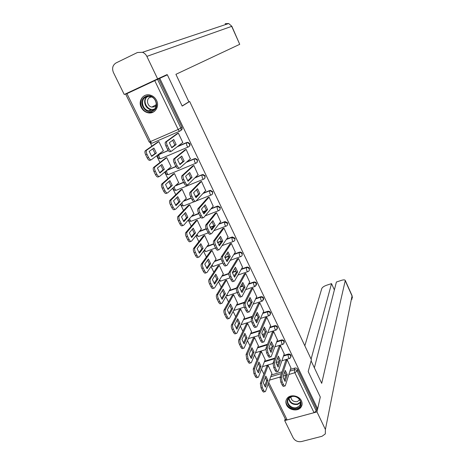 <?xml version="1.0" encoding="UTF-8"?>
<svg xmlns="http://www.w3.org/2000/svg" width="465" height="465" viewBox="0 0 465 465"><rect width="100%" height="100%" fill="white"/><g stroke="black" fill="none" stroke-linecap="round" stroke-linejoin="round"><path stroke-width="0.7" d="M189.104 146.475C190.028 145.783 190.261 144.859 189.807 143.691L187.872 142.296L186.453 142.749L187.494 142.598L189.429 143.993C189.918 145.312 189.592 146.289 188.453 146.923C187.982 147.132 187.418 146.62 186.767 145.388L186.453 142.749L177.403 146.62M196.939 162.552L197.544 159.879L195.492 158.484L194.225 158.96L195.131 158.803L197.183 160.204C197.666 161.506 197.334 162.465 196.201 163.087C195.742 163.325 195.19 162.837 194.55 161.622L194.225 158.96L186.407 162.221M204.681 178.45L205.199 175.886L203.025 174.497L201.903 174.997L202.67 174.846L204.856 176.241C205.327 177.525 204.995 178.473 203.862 179.077C203.42 179.345 202.88 178.88 202.246 177.677L201.903 174.997L194.887 177.857M212.331 194.184L212.772 191.725L210.465 190.348L209.506 190.859L210.128 190.72L212.441 192.097C212.906 193.37 212.575 194.306 211.441 194.899C211.011 195.195 210.488 194.748 209.86 193.562L209.506 190.859L203.036 193.428M219.893 209.744L220.265 207.396L217.823 206.036L217.021 206.553L217.498 206.431L219.945 207.791C220.404 209.052 220.067 209.971 218.939 210.546C218.527 210.872 218.009 210.447 217.393 209.273L217.021 206.553L210.965 208.901M227.368 225.147L227.676 222.898L225.101 221.567L224.461 222.078L227.368 223.316C227.821 224.56 227.484 225.467 226.356 226.031C225.961 226.379 225.455 225.973 224.845 224.822L224.461 222.078L218.719 224.252M234.749 240.388L235.005 238.231L232.297 236.941L231.82 237.435L234.715 238.673C235.162 239.905 234.825 240.794 233.692 241.347C233.314 241.724 232.82 241.341 232.221 240.202L231.82 237.435L226.327 239.463M242.056 255.471L242.259 253.408C241.597 252.292 240.649 251.879 239.417 252.164L239.138 252.623C240.364 252.338 241.312 252.751 241.98 253.873C242.428 255.087 242.085 255.965 240.957 256.506C240.591 256.907 240.109 256.541 239.516 255.419L239.097 252.64L233.814 254.541M249.275 270.403L249.438 268.421C248.769 267.305 247.81 266.893 246.572 267.195L246.305 267.671C247.543 267.375 248.502 267.788 249.176 268.91C249.6 270.037 249.304 270.886 248.281 271.45L248.13 271.525C247.775 271.915 247.31 271.566 246.735 270.473L246.305 267.671L241.19 269.473M256.413 285.179L256.546 283.284C255.878 282.174 254.925 281.767 253.692 282.052L253.437 282.557C254.669 282.267 255.622 282.673 256.291 283.784L255.227 286.388L253.873 285.376L253.437 282.557L248.461 284.26M263.475 299.809L263.574 297.989C262.911 296.891 261.964 296.478 260.737 296.763L260.487 297.28C261.725 297.001 262.673 297.414 263.335 298.513L262.679 300.855L262.254 301.093L260.941 300.117L260.487 297.28L255.64 298.902M270.456 314.294L270.531 312.538C269.874 311.451 268.933 311.044 267.706 311.318L267.474 311.858C268.7 311.585 269.648 311.998 270.305 313.084L269.758 315.322L269.212 315.648L267.939 314.706L267.474 311.858L262.731 313.404M277.361 328.633L277.419 326.942C276.768 325.866 275.832 325.459 274.606 325.721L274.385 326.285C275.611 326.023 276.547 326.43 277.204 327.505L276.751 329.639L276.094 330.057L274.862 329.15L274.385 326.285L269.735 327.755M284.196 342.827L284.237 341.2C283.592 340.136 282.656 339.729 281.43 339.979L281.22 340.56C282.447 340.304 283.383 340.717 284.028 341.781L283.667 343.804L282.906 344.321L281.714 343.443L281.22 340.56L276.658 341.973M290.962 356.882L290.98 355.312C290.34 354.254 289.41 353.848 288.19 354.092L287.992 354.69C289.213 354.446 290.148 354.853 290.788 355.911L290.497 357.835L289.654 358.434L288.492 357.591L287.992 354.69L283.505 356.045M286.58 404.945C288.91 410.275 297.925 411.74 300.965 407.253C302.326 405.317 302.477 403.178 301.43 400.836C299.169 395.616 290.433 394.029 287.242 398.232C285.684 400.231 285.464 402.469 286.58 404.945M141.238 107.398C142.772 110.339 145.074 112.141 148.137 112.809C154.636 114.309 159.861 106.706 156.542 100.405C155.112 97.615 152.956 95.825 150.073 95.046C143.336 93.122 137.785 100.992 141.238 107.398M150.422 143.104L151.91 146.132M156.653 155.787L159.948 162.5M164.68 172.131L167.9 178.682M172.62 188.29L175.764 194.69M180.472 204.275L183.547 210.529M188.244 220.09L191.237 226.193M195.922 235.726L198.851 241.69M203.525 251.199L206.384 257.017M211.046 266.509L213.836 272.188M218.486 281.651L221.206 287.196M225.845 296.635L228.501 302.047M233.128 311.463L235.726 316.746M240.335 326.139L242.87 331.289M247.467 340.659L249.938 345.681M254.529 355.027L256.936 359.927M261.516 369.245L263.864 374.023M167.365 74.842L159.762 78.312L317.636 408.793L320.292 397.029L308.202 371.558L311.399 359.712L189.656 101.48L182.193 106.084L167.365 74.842M126.939 93.639L150.474 141.569L149.189 142.005L125.707 94.221L157.542 79.335L180.879 128.108C181.373 129.444 181.054 130.438 179.909 131.089C179.414 131.27 178.839 130.735 178.176 129.479L154.74 80.637M159.762 78.312L157.542 79.335M271.409 374.959L282.034 371.837M290.468 369.361L294.88 368.065L294.351 369.803C295.577 369.57 296.501 369.977 297.141 371.029L316.247 410.944L314.038 412.688L287.143 419.93L285.609 419.575L268.16 384.073M316.247 410.944L316.677 409.055L317.636 408.793M290.927 367.902L287.201 359.834L285.836 360.41M271.926 373.5L268.183 365.513L266.84 366.077M265.19 359.707L261.411 351.639L260.063 352.208M284.22 353.952L280.459 345.797L279.093 346.384M258.383 345.774L254.57 337.625L253.216 338.2M277.448 339.857L273.653 331.615L272.275 332.213M251.507 331.696L247.659 323.466L246.299 324.053M270.607 325.616L266.771 317.287L265.393 317.891M244.567 317.479L240.672 309.161L239.312 309.76M263.69 311.23L259.819 302.814L258.435 303.424M237.545 303.116L233.622 294.711L232.256 295.316M256.709 296.693L252.797 288.19L251.408 288.812M230.46 288.608L226.496 280.11L225.124 280.721M249.647 282.011L245.7 273.408L244.305 274.042M223.293 273.943L219.294 265.358L217.916 265.98M242.515 267.172L238.528 258.476L237.127 259.115M216.051 259.133L212.017 250.449L210.639 251.083M235.302 252.175L231.279 243.387L229.879 244.032M208.739 244.16L204.664 235.389L203.281 236.028M228.019 237.016L223.956 228.135L222.549 228.792M201.339 229.036L197.23 220.166L195.846 220.811M220.648 221.706L216.551 212.72L215.138 213.389M202.926 212.395L203.397 211.837M193.864 213.755L189.72 204.78L188.331 205.437M213.203 206.228L209.07 197.143L207.652 197.817M186.302 198.305L182.129 189.232L180.734 189.9M205.669 190.586L201.508 181.397L200.084 182.082M178.659 182.699L174.456 173.515L173.056 174.195M198.055 174.776L193.864 165.476L192.434 166.174M170.917 166.929L171.19 166.819L166.703 157.629L165.302 158.321M190.342 158.803L186.134 149.387L184.704 150.09M163.081 150.991L163.395 150.858L158.867 141.575L157.455 142.273M182.536 142.656L182.838 142.528L178.322 133.118L176.886 133.833M158.629 154.746L168.185 150.428M177.799 146.312L186.837 142.447M167.092 170.114L175.875 166.453M186.785 161.896L194.585 158.635M175.636 185.5L183.565 182.268M187.616 180.618L188.168 180.391M195.248 177.508L202.258 174.648M183.832 200.834L191.179 197.916M195.149 196.335L197.23 195.509M203.385 193.056L209.843 190.487M191.801 216.08L198.712 213.394M202.647 211.866L205.809 210.639M211.296 208.506L217.347 206.158M199.59 231.204L206.181 228.704M210.104 227.216L213.9 225.781M219.038 223.834L224.769 221.66M207.227 246.2L213.668 243.817M217.515 242.399L221.317 240.992M226.635 239.027L232.116 236.999M214.743 261.063L221.189 258.738M224.88 257.407L228.646 256.046M234.104 254.076L239.382 252.175M222.142 275.786L228.768 273.455M232.512 272.141L235.889 270.95M241.469 268.991L246.572 267.195M229.443 290.369L236.575 287.922M240.527 286.568L243.044 285.708M248.729 283.755L253.692 282.052M236.65 304.819L244.602 302.157M248.327 300.907L250.118 300.309M255.895 298.379L260.737 296.763M243.765 319.124L252.414 316.299M255.953 315.148L257.11 314.77M262.969 312.858L267.706 311.318M250.792 333.289L260.04 330.348M263.423 329.272L264.021 329.081M269.967 327.197L274.606 325.721M257.744 347.314L267.509 344.286M276.878 341.391L281.43 339.979M264.614 361.2L274.838 358.12M283.708 355.446L288.19 354.092M188.738 101.893L189.656 101.48M158.768 78.777L181.984 127.329C182.472 128.66 182.152 129.648 181.019 130.299L180.583 130.607M316.677 409.055L297.658 369.28C297.025 368.233 296.1 367.827 294.88 368.065M284.719 371.936L286.016 375.023L284.33 380.277M284.574 385.985L283.981 386.153C283.505 386.735 282.9 386.328 282.168 384.933L280.854 382.242L280.099 377.65L285.899 360.224M287.289 374.651L285.225 370.378L283.016 377.156L285.115 381.486L287.289 374.651L286.016 375.023M287.149 359.846L281.395 377.272L282.156 381.87L283.47 384.561C284.202 385.956 284.807 386.363 285.278 385.781L290.985 367.71M265.841 376.08L263.335 382.881L265.445 387.159L267.91 380.3L265.841 376.08M268.131 365.531L261.621 383.032L262.307 387.601L263.626 390.257C264.37 391.635 264.992 392.03 265.503 391.443L271.99 373.314M265.312 377.51L266.666 380.666L264.701 386.072M264.759 391.658L264.23 391.809C263.719 392.396 263.091 392.001 262.347 390.623L261.034 387.967L260.348 383.398L261.621 383.032M266.91 365.897L260.348 383.398M266.666 380.666L267.91 380.3M277.797 357.626L279.145 360.805L277.367 365.903M277.559 371.483L276.966 371.657C276.477 372.25 275.855 371.831 275.094 370.396L273.769 367.675L273.031 363.107L279.157 346.193M280.418 360.422L278.337 356.109L276.001 362.683L278.122 367.059L280.418 360.422L279.145 360.805M280.407 345.809L274.333 362.717L275.071 367.286L276.396 370.012C277.157 371.448 277.779 371.866 278.262 371.273L284.289 353.76M270.799 343.164L272.199 346.437L270.328 351.371M270.461 356.829L269.88 357.01C269.375 357.614 268.729 357.178 267.945 355.702L266.608 352.952L265.887 348.407L272.351 332.027M273.478 346.047L271.374 341.682L268.91 348.053L271.048 352.476L273.478 346.047L272.199 346.437M273.6 331.632L267.189 348.006L267.91 352.551L269.247 355.301C270.037 356.783 270.677 357.219 271.182 356.614L277.518 339.671M311.091 360.852L321.699 383.34L345.286 280.453C344.908 279.727 343.664 279.686 341.554 280.319L336.404 282.017L314.375 367.815M284.69 420.593L316.979 411.903L325.395 429.491L325.32 433.909L322.018 436.28L301.471 441.552C297.832 442.134 295.066 440.901 293.183 437.856L284.69 420.593L285.219 418.773M334.376 289.928L331.528 283.621L326.43 285.301C323.919 286.231 322.373 287.306 321.786 288.533L304.831 345.78M331.528 283.621L311.102 359.09M316.979 411.903L320.222 397.337M182.135 105.962L188.883 101.806L175.915 74.319L239.725 44.32L231.698 26.348L146.864 56.381L157.629 78.881L167.069 74.592L167.22 74.906M146.864 56.381C145.882 54.417 144.417 53.057 142.47 52.301L137.442 52.51L116.093 62.909C112.675 65.083 111.786 68.285 113.431 72.517L124.248 94.505L157.629 78.881M142.47 52.301L228.71 23.523L231.849 26.302L239.725 44.32M124.248 94.505L167.069 74.592M231.849 26.302L228.71 23.523L225.147 23.698L226.269 24.343M296.961 408.282C288.887 410.816 282.894 398.575 291.259 396.535C299.402 393.936 305.366 406.329 296.961 408.282M291.555 396.674L288.788 398.412C285.103 402.388 291.253 409.357 296.833 407.543L299.768 405.625C303.203 401.603 297.03 394.855 291.555 396.674M290.869 396.912C291.264 400.388 293.403 401.958 297.28 401.621L299.698 399.679M286.434 399.487C284.191 404.678 291.421 411.048 297.379 409.148L301.047 406.741L302.087 404.405M152.689 110.961C144.4 115.146 137.024 100.08 145.667 96.488C154.031 92.21 161.384 107.491 152.689 110.961M146.132 96.923C140.134 99.33 142.18 109.821 148.771 110.746L152.63 110.315C158.495 108.049 156.815 97.749 150.323 96.534L146.132 96.923M151.573 96.958L150.032 97.348C145.812 99.028 147.207 106.409 151.846 107.084L154.601 106.787L156.234 105.485M145.144 95.412C137.681 98.411 140.279 111.466 148.469 112.571L153.206 112.03L154.717 111.123M258.912 361.973L256.279 368.576L258.412 372.901L261.01 366.24L258.912 361.973M261.365 351.656L254.518 368.646L255.186 373.192L256.517 375.883C257.285 377.301 257.935 377.708 258.459 377.109L265.259 359.521M258.354 363.374L259.761 366.612L257.703 371.861M257.709 377.33L257.186 377.481C256.657 378.086 256.006 377.679 255.239 376.261L253.907 373.575L253.245 369.03L254.518 368.646M260.138 352.034L253.245 369.03M259.761 366.612L261.01 366.24M251.92 347.721L249.159 354.127L251.309 358.498L254.035 352.028L251.92 347.721M254.524 337.637L247.345 354.115L247.996 358.637L249.339 361.351C250.129 362.816 250.798 363.235 251.344 362.624L258.459 345.594M251.333 349.081L252.78 352.418L250.629 357.498M250.583 362.851L250.065 363.008C249.519 363.624 248.851 363.2 248.054 361.741L246.712 359.026L246.066 354.504L247.345 354.115M253.297 338.026L246.066 354.504M252.78 352.418L254.035 352.028M263.731 328.546L265.184 331.923L263.213 336.689M263.295 342.025L262.713 342.205C262.196 342.821 261.528 342.368 260.714 340.845L259.365 338.067C258.557 336.218 258.325 334.713 258.668 333.55L265.469 317.711M266.462 331.516L264.335 327.11L261.737 333.271L263.905 337.741L266.462 331.516L265.184 331.923M266.724 317.304L259.97 333.138C259.633 334.3 259.865 335.811 260.673 337.66L262.028 340.438C262.835 341.961 263.504 342.414 264.021 341.798L270.682 325.43M256.587 313.776L258.092 317.252L256.023 321.844M256.058 327.058L255.477 327.244C254.936 327.872 254.25 327.401 253.413 325.831L252.047 323.024C251.234 321.164 251.007 319.664 251.367 318.531L258.517 303.244M259.377 316.839L257.226 312.381L254.495 318.327L256.686 322.844L259.377 316.839L258.092 317.252M259.772 302.831L252.675 318.106C252.315 319.24 252.542 320.74 253.355 322.6L254.721 325.413C255.558 326.982 256.25 327.453 256.785 326.825L263.771 311.044M249.362 298.85L250.931 302.43L248.758 306.848M248.74 311.928L248.159 312.12C247.607 312.759 246.892 312.271 246.026 310.655L244.648 307.818C243.829 305.935 243.608 304.447 243.991 303.349L251.495 288.631M252.21 302L250.036 297.501L247.171 303.221L249.385 307.789L252.21 302L250.931 302.43M252.757 288.201L245.299 302.913C244.921 304.011 245.142 305.499 245.962 307.382L247.339 310.225C248.205 311.841 248.915 312.329 249.467 311.69L256.796 296.513M244.846 333.318L241.957 339.52L244.131 343.937L246.985 337.677L244.846 333.318M247.613 323.477L240.091 339.427C239.708 340.595 239.917 342.095 240.719 343.92L242.079 346.669C242.899 348.175 243.59 348.611 244.148 347.983L251.588 331.522M244.23 334.649L245.735 338.072L243.48 342.99M243.381 348.227L242.875 348.384C242.306 349.012 241.614 348.57 240.794 347.07L239.44 344.327C238.632 342.496 238.423 341.002 238.812 339.828L240.091 339.427M246.386 323.878L238.812 339.828M245.735 338.072L246.985 337.677M237.708 318.769L234.68 324.762L236.877 329.226L239.864 323.169L237.708 318.769M240.638 309.173L232.762 324.582C232.355 325.715 232.558 327.209 233.372 329.051L234.744 331.83C235.586 333.376 236.301 333.829 236.883 333.196L244.648 317.304M237.051 320.06L238.609 323.576L236.255 328.325M236.11 333.44L235.604 333.603C235.017 334.242 234.302 333.789 233.459 332.237L232.087 329.464C231.274 327.622 231.07 326.134 231.483 324.994L232.762 324.582M239.405 309.585L231.483 324.994M238.609 323.576L239.864 323.169M230.489 304.064L227.321 309.841L229.547 314.352L232.669 308.51L230.489 304.064M233.587 294.723L225.356 309.574C224.926 310.678 225.124 312.16 225.944 314.02L227.327 316.828C228.205 318.42 228.937 318.891 229.536 318.246L237.638 302.942M229.803 305.319L231.413 308.929L228.954 313.503M228.763 318.502L228.257 318.665C227.652 319.316 226.914 318.845 226.042 317.252L224.653 314.445C223.834 312.59 223.642 311.108 224.072 310.004L225.356 309.574M232.355 295.141L224.072 310.004M231.413 308.929L232.669 308.51M242.062 283.76L243.689 287.446L241.416 291.683M241.341 296.641L240.765 296.833C240.19 297.484 239.458 296.978 238.562 295.31L237.167 292.444C236.336 290.549 236.127 289.067 236.534 288.004L244.404 273.862M244.974 287.004L242.777 282.458L239.771 287.951L242.009 292.572L244.974 287.004L243.689 287.446M245.665 273.426L237.842 287.556C237.441 288.62 237.656 290.096 238.481 291.991L239.876 294.868C240.771 296.531 241.504 297.042 242.079 296.391L249.74 281.831M223.194 289.207L219.887 294.764L222.136 299.321L225.397 293.7L223.194 289.207M226.461 280.122L217.864 294.409C217.417 295.478 217.603 296.949 218.434 298.826L219.835 301.663C220.736 303.302 221.497 303.796 222.113 303.134L230.559 288.434M222.473 290.422L224.142 294.13L221.578 298.524M221.334 303.401L220.829 303.569C220.212 304.226 219.445 303.738 218.544 302.099L217.143 299.262C216.318 297.391 216.126 295.92 216.58 294.845L217.864 294.409M225.229 280.552L216.58 294.845M224.142 294.13L225.397 293.7M234.68 268.508L236.365 272.304L233.994 276.361M233.872 281.18L233.291 281.383C232.698 282.04 231.942 281.511 231.018 279.802L229.605 276.896C228.768 274.989 228.565 273.519 228.995 272.49L237.237 258.941M237.656 271.851L235.435 267.253L232.285 272.519L234.552 277.187L237.656 271.851L236.365 272.304M238.499 258.488L230.309 272.025C229.884 273.054 230.088 274.524 230.925 276.437L232.331 279.343C233.256 281.058 234.017 281.587 234.604 280.93L242.614 266.991M215.824 274.193L212.371 279.523L214.644 284.132L218.05 278.733L215.824 274.193M219.265 265.364L210.296 279.076C209.825 280.11 210.006 281.575 210.837 283.464L212.255 286.33C213.191 288.021 213.976 288.533 214.609 287.864L223.398 273.775M215.063 275.361L216.789 279.174L214.121 283.383M213.83 288.131L213.325 288.312C212.685 288.98 211.901 288.469 210.965 286.783L209.546 283.917C208.715 282.028 208.535 280.564 209.012 279.529L210.296 279.076M218.033 265.806L209.012 279.529M216.789 279.174L218.05 278.733M227.222 253.094L228.972 256.994L226.49 260.865M226.327 265.562L225.728 265.771C225.118 266.422 224.333 265.87 223.386 264.12L221.956 261.185C221.125 259.29 220.927 257.837 221.352 256.831L229.995 243.858M230.256 256.535L228.013 251.885L224.723 256.913L227.007 261.632L230.256 256.535L228.972 256.994M231.256 243.398L222.665 256.355C222.241 257.36 222.45 258.813 223.281 260.708L224.705 263.643C225.653 265.399 226.432 265.957 227.042 265.306L235.412 251.995M208.372 259.011L204.774 264.114L207.076 268.776L210.622 263.603L208.372 259.011M211.999 250.455L202.624 263.603C202.153 264.62 202.333 266.061 203.164 267.933L204.6 270.833C205.553 272.566 206.361 273.1 207.018 272.438L216.167 258.959M207.576 260.144L209.36 264.056L206.588 268.078M206.257 272.711L205.733 272.897C205.071 273.56 204.263 273.025 203.304 271.298L201.868 268.398C201.043 266.526 200.863 265.085 201.339 264.068L202.647 263.574M210.761 250.914L201.357 264.039M209.36 264.056L210.622 263.603M219.678 237.51L221.491 241.527L218.91 245.206M218.724 249.775L218.068 250.013C217.434 250.623 216.632 250.036 215.673 248.258L214.226 245.293C213.4 243.416 213.203 241.986 213.621 240.998L222.677 228.617M222.781 241.05L220.515 236.348L217.074 241.137L219.387 245.909L222.781 241.05L221.491 241.527M223.938 228.141L214.94 240.51C214.522 241.498 214.725 242.928 215.551 244.805L216.992 247.775C217.951 249.554 218.753 250.141 219.387 249.531L228.135 236.842M200.839 243.672L197.096 248.537L199.421 253.251L203.118 248.31L200.839 243.672M204.652 235.389L194.864 247.961C194.399 248.955 194.579 250.379 195.405 252.233L196.852 255.169C197.823 256.924 198.648 257.488 199.334 256.866L208.861 243.991M200.008 244.759L201.857 248.781L198.974 252.611M198.631 257.122L198.044 257.337C197.358 257.959 196.526 257.395 195.556 255.64L194.108 252.716C193.283 250.862 193.109 249.438 193.574 248.444L194.911 247.903M203.414 235.854L193.62 248.386M201.857 248.781L203.118 248.31M217.324 206.46L216.905 206.809M212.052 221.753L213.935 225.885L211.244 229.367M211.046 233.808L210.325 234.075C209.663 234.645 208.843 234.029 207.872 232.227L206.408 229.222C205.588 227.368 205.391 225.961 205.809 224.99L215.278 213.214M215.225 225.397L212.929 220.643L209.337 225.188L211.68 230.012L215.225 225.397L213.935 225.885M216.545 212.726L207.128 224.49C206.71 225.455 206.913 226.868 207.733 228.722L209.192 231.727C210.168 233.529 210.982 234.151 211.645 233.581L220.782 221.532M193.231 228.17L189.336 232.791L191.685 237.557L195.532 232.855L193.231 228.17M197.23 220.166L187.023 232.151C186.558 233.122 186.738 234.529 187.558 236.359L189.023 239.324C190.005 241.103 190.848 241.701 191.557 241.12L201.479 228.867M192.353 229.21L194.265 233.337L191.272 236.976M190.923 241.358L190.266 241.608C189.557 242.189 188.709 241.591 187.726 239.812L186.262 236.854C185.442 235.023 185.262 233.616 185.727 232.64L187.087 232.058M195.992 220.643L185.797 232.552M194.265 233.337L195.532 232.855M204.344 205.826L206.291 210.075L203.496 213.359M203.281 217.661L202.496 217.963C201.804 218.486 200.967 217.835 199.979 216.01L198.503 212.976C197.689 211.139 197.491 209.75 197.904 208.802L207.809 197.642M207.582 209.57L205.268 204.769L201.519 209.058L203.885 213.935L207.582 209.57L206.291 210.075M209.076 197.148L199.223 208.285C198.817 209.233 199.014 210.622 199.834 212.459L201.304 215.498C202.292 217.324 203.129 217.98 203.815 217.451L213.348 206.053M185.535 212.493L181.484 216.87L183.861 221.689L187.86 217.231L185.535 212.493M189.726 204.786L179.089 216.155C178.63 217.108 178.81 218.498 179.624 220.311L181.106 223.31C182.1 225.112 182.966 225.746 183.698 225.205L194.015 213.58M184.617 213.487L186.593 217.725L183.489 221.166M183.129 225.42L182.408 225.699C181.67 226.24 180.804 225.612 179.81 223.81L178.328 220.817C177.514 219.003 177.334 217.62 177.793 216.661L179.176 216.039M188.494 205.263L177.886 216.545M186.593 217.725L187.86 217.231M196.544 189.72L198.567 194.085L195.66 197.172M195.428 201.333L194.573 201.671C193.858 202.147 193.004 201.461 192.004 199.613L190.511 196.544C189.703 194.725 189.499 193.353 189.912 192.429L200.264 181.902M199.863 193.574L197.515 188.714L193.614 192.748L196.003 197.683L199.863 193.574L198.567 194.085M201.514 181.408L191.237 191.894C190.824 192.818 191.028 194.196 191.836 196.009L193.33 199.084C194.329 200.938 195.184 201.624 195.899 201.147L205.838 190.406M177.758 196.649L173.55 200.775L175.95 205.64L180.106 201.438L177.758 196.649M182.135 189.243L171.068 199.985C170.614 200.921 170.794 202.287 171.602 204.083L173.102 207.111C174.108 208.942 174.991 209.605 175.753 209.105L186.477 198.131M176.793 197.59L178.839 201.944L175.625 205.181M175.253 209.302L174.462 209.616C173.695 210.116 172.806 209.453 171.8 207.628L170.3 204.6C169.493 202.804 169.318 201.438 169.772 200.502L171.184 199.845M180.92 189.72L169.888 200.363M178.839 201.944L180.106 201.438M188.662 173.433L190.755 177.926L187.738 180.804M187.488 184.814L186.57 185.186C185.826 185.628 184.948 184.907 183.937 183.024L182.425 179.92C181.617 178.124 181.42 176.77 181.827 175.863L192.644 165.988M192.051 177.398L189.679 172.486L185.616 176.252L188.034 181.24L192.051 177.398L190.755 177.926M193.87 165.494L183.152 175.317C182.751 176.223 182.948 177.578 183.756 179.374L185.262 182.483C186.273 184.367 187.151 185.087 187.889 184.652L198.241 174.596M169.894 180.629L165.523 184.495L167.952 189.418L172.271 185.471L169.894 180.629M174.468 173.538L162.953 183.629C162.506 184.541 162.686 185.89 163.488 187.668L165.005 190.731C166.028 192.586 166.929 193.289 167.72 192.83L178.851 182.518M168.882 181.524L170.998 185.994L167.667 189.028M167.29 193.004L166.424 193.359C165.633 193.812 164.726 193.115 163.703 191.26L162.186 188.197C161.384 186.424 161.204 185.076 161.657 184.163L163.093 183.466M173.271 174.009L161.797 183.995M170.998 185.994L172.271 185.471M180.687 156.961L182.855 161.588L179.722 164.255M179.461 168.109L178.467 168.522C177.7 168.911 176.799 168.156 175.77 166.249L174.247 163.11C173.445 161.332 173.247 159.995 173.648 159.111L184.948 149.893M184.152 161.041L181.757 156.077L177.525 159.571L179.972 164.616L184.152 161.041L182.855 161.588M186.145 149.41L174.974 158.548C174.578 159.437 174.776 160.768 175.578 162.552L177.107 165.691C178.13 167.603 179.025 168.359 179.792 167.97L190.563 158.612M161.942 164.436L157.408 168.039L159.861 173.015L164.348 169.33L161.942 164.436M166.714 157.658L154.746 167.086C154.304 167.981 154.485 169.306 155.287 171.068L156.815 174.166C157.85 176.049 158.774 176.781 159.594 176.375L171.149 166.737M160.884 165.273L163.076 169.865L159.629 172.689M159.239 176.52L158.298 176.909C157.478 177.322 156.548 176.59 155.513 174.712L153.979 171.614C153.183 169.859 153.002 168.528 153.45 167.632L154.915 166.9M165.557 158.117L153.619 167.447M163.076 169.865L164.348 169.33M172.62 140.308L174.869 145.063L171.626 147.515M171.341 151.212L170.277 151.666C169.475 152.008 168.557 151.218 167.516 149.282L165.97 146.103C165.18 144.342 164.976 143.028 165.377 142.162L177.194 133.606M176.171 144.505L173.747 139.483L169.347 142.697L171.823 147.8L176.171 144.505L174.869 145.063M178.339 133.153L166.703 141.587C166.313 142.453 166.511 143.766 167.307 145.533L168.853 148.713C169.894 150.648 170.806 151.445 171.602 151.096L182.803 142.447M153.903 148.056L149.201 151.392L151.683 156.426L156.333 153.008L153.903 148.056M158.879 141.604L146.446 150.352C146.016 151.23 146.196 152.537 146.987 154.275L148.538 157.414C149.585 159.321 150.532 160.094 151.375 159.728L163.36 150.782M152.793 148.846L155.06 153.555L151.497 156.17M151.096 159.844L150.079 160.28C149.23 160.646 148.283 159.879 147.231 157.972L145.685 154.839C144.888 153.101 144.708 151.793 145.144 150.916L146.644 150.143M157.78 142.046L145.347 150.707M155.06 153.555L156.333 153.008M179.786 131.142L152.288 143.11C151.747 143.313 151.142 142.802 150.474 141.569L178.176 129.479L181.984 127.329M270.781 376.708L281.453 373.581M284.47 372.698L285.028 372.535M289.922 371.105L294.351 369.803L294.868 372.727L288.858 374.476M285.917 375.336L283.365 376.08M280.325 376.964L269.578 380.097M268.741 382.451L287.143 419.93M314.038 412.688L294.868 372.727L297.141 371.029L297.658 369.28M159.35 154.206L168.26 150.526M188.29 146.992L160.937 158.617C160.419 158.844 159.832 158.356 159.175 157.147L158.821 154.636C157.013 156.624 157.432 158.001 160.065 158.768M167.138 170.097L175.944 166.586M195.998 163.174L168.719 174.491C168.22 174.747 167.644 174.276 166.993 173.085L166.476 170.632M175.247 185.861L183.646 182.437M203.618 179.176L176.421 190.197C175.933 190.476 175.369 190.028 174.73 188.854L174.23 186.802M183.46 201.217L191.272 198.107M195.259 196.526L196.875 195.881M211.156 195.009L196.05 200.985M193.922 201.822L184.035 205.733C183.565 206.042 183.018 205.617 182.385 204.455L181.891 202.827M191.441 216.481L198.817 213.615M202.757 212.087L205.472 211.034M218.614 210.674L205.141 215.87M200.938 217.492L191.574 221.102C191.121 221.439 190.58 221.032 189.953 219.887L189.522 218.643M199.241 231.628L206.286 228.96M210.215 227.472L213.737 226.141M225.996 226.164L213.784 230.762M208.215 232.86L199.032 236.313C198.596 236.679 198.067 236.29 197.445 235.156L197.108 234.267M206.896 246.648L213.755 244.113L206.879 246.671M217.626 242.684L221.416 241.283M233.302 241.492L222.09 245.607M215.551 248.014L206.414 251.367C205.989 251.751 205.472 251.391 204.862 250.269L204.629 249.711M214.423 261.533L221.247 259.069L214.423 261.533M224.99 257.72L228.757 256.36L224.996 257.726M221.84 276.274L228.768 273.839M232.308 272.595L236.017 271.293M229.152 290.881L236.389 288.399M240.248 287.074L243.195 286.068M236.365 305.342L244.328 302.686M248.066 301.436L250.286 300.692M243.497 319.67L252.158 316.845M255.704 315.689L257.302 315.171M250.536 333.853L259.801 330.911M263.184 329.836L264.236 329.505M257.5 347.896L267.282 344.873M270.525 343.868L271.089 343.693M264.382 361.805L274.623 358.718M262.51 366.658L272.943 363.438M166.691 170.452L175.973 166.639M158.024 155.333L158.931 154.519L168.301 150.579M255.477 352.749L265.736 349.593M248.397 338.596L258.587 335.579M241.265 324.239L242.137 324.413L251.449 321.396M234.064 309.696L235.139 310.097L244.317 307.051M226.804 294.967L228.071 295.635L237.208 292.526M219.48 280.064L220.927 281.023L230.059 277.838M212.087 264.974L212.197 265.224C212.801 266.329 213.307 266.672 213.714 266.265L222.84 262.992M266.66 380.672L266.154 379.242M281.395 377.272L280.099 377.65M282.156 381.87L280.854 382.242M283.47 384.561L282.168 384.933M262.347 390.623L263.626 390.257M261.034 387.967L262.307 387.601M274.333 362.717L273.031 363.107M275.071 367.286L273.769 367.675M276.396 370.012L275.094 370.396M267.189 348.006L265.887 348.407M267.91 352.551L266.608 352.952M269.247 355.301L267.945 355.702M325.395 429.491L352.046 295.955L345.286 280.808M351.947 299.344L351.97 295.426M299.768 405.625L300.692 402.382L297.687 404.411C292.747 404.974 289.736 403.039 288.643 398.598M288.934 398.243C289.945 402.58 292.863 404.48 297.681 403.94L300.628 401.917M154.089 109.385L150.863 109.577C145.016 108.74 142.395 99.882 147.074 96.581M147.748 96.435C141.273 100.37 147.736 112.106 154.583 108.915M255.239 376.261L256.517 375.883M253.907 373.575L255.186 373.192M248.054 361.741L249.339 361.351M246.712 359.026L247.996 358.637M259.97 333.138L258.668 333.55M260.673 337.66L259.365 338.067M262.028 340.438L260.714 340.845M252.675 318.106L251.367 318.531M253.355 322.6L252.047 323.024M254.721 325.413L253.413 325.831M245.299 302.913L243.991 303.349M245.962 307.382L244.648 307.818M247.339 310.225L246.026 310.655M240.794 347.07L242.079 346.669M239.44 344.327L240.719 343.92M233.459 332.237L234.744 331.83M232.087 329.464L233.372 329.051M226.042 317.252L227.327 316.828M224.653 314.445L225.944 314.02M237.842 287.556L236.534 288.004M238.481 291.991L237.167 292.444M239.876 294.868L238.562 295.31M218.544 302.099L219.835 301.663M217.143 299.262L218.434 298.826M230.309 272.025L228.995 272.49M230.925 276.437L229.605 276.896M232.331 279.343L231.018 279.802M210.965 286.783L212.255 286.33M209.546 283.917L210.837 283.464M222.683 256.325L221.369 256.802M223.281 260.708L221.956 261.185M224.705 263.643L223.386 264.12M203.304 271.298L204.6 270.833M201.868 268.398L203.164 267.933M214.981 240.452L213.662 240.94M215.551 244.805L214.226 245.293M216.992 247.775L215.673 248.258M195.556 255.64L196.852 255.169M194.108 252.716L195.405 252.233M207.187 224.403L205.867 224.903M207.733 228.722L206.408 229.222M209.192 231.727L207.872 232.227M187.726 239.812L189.023 239.324M186.262 236.854L187.558 236.359M199.311 208.175L197.985 208.686M199.834 212.459L198.503 212.976M201.304 215.498L199.979 216.01M179.81 223.81L181.106 223.31M178.328 220.817L179.624 220.311M191.342 191.76L190.016 192.289M191.836 196.009L190.511 196.544M193.33 199.084L192.004 199.613M171.8 207.628L173.102 207.111M170.3 204.6L171.602 204.083M183.286 175.16L181.96 175.7M183.756 179.374L182.425 179.92M185.262 182.483L183.937 183.024M163.703 191.26L165.005 190.731M162.186 188.197L163.488 187.668M175.131 158.367L173.805 158.925M175.578 162.552L174.247 163.11M177.107 165.691L175.77 166.249M155.513 174.712L156.815 174.166M153.979 171.614L155.287 171.068M166.889 141.383L165.557 141.959M167.307 145.533L165.97 146.103M168.853 148.713L167.516 149.282M147.231 157.972L148.538 157.414M145.685 154.839L146.987 154.275M148.538 112.582L148.137 112.809M289.242 358.562L281.889 360.759M278.843 361.671L276.065 362.502M239.417 252.164L239.097 252.64L233.814 254.547M232.297 236.941L226.316 239.487M225.101 221.567L218.69 224.293M217.823 206.036L210.918 208.959M210.465 190.348L202.967 193.51M203.025 174.497L194.783 177.956M195.492 158.484L186.267 162.349M187.872 142.296L177.206 146.771M282.493 344.449L274.862 346.791M271.7 347.762L269.078 348.57M275.675 330.191L267.73 332.696M264.434 333.736L262.155 334.451M241.097 324.587L241.666 324.553M268.793 315.787L260.487 318.473M257.04 319.589L255.186 320.187M233.779 310.236L234.668 310.242M261.836 301.233L253.123 304.127M249.507 305.325L248.176 305.767M226.385 295.694L227.594 295.787M254.808 286.527L245.625 289.654M241.806 290.956L241.132 291.189M218.922 280.959L220.451 281.18M247.706 271.67L237.97 275.071M211.383 266.009L213.237 266.422M240.533 256.657L230.14 260.383M203.792 250.844L205.949 251.513M217.632 242.695L221.421 241.3M196.149 235.447L198.578 236.447M199.206 231.669L206.297 228.983M210.227 227.495L213.702 226.182M188.482 219.811C188.982 220.945 189.871 221.416 191.138 221.224M191.388 216.545L198.834 213.65M202.775 212.121L205.42 211.093M180.821 203.92C181.118 205.344 182.024 205.989 183.53 205.856M183.384 201.299L191.295 198.154M195.283 196.567L196.8 195.963M173.224 187.732C173.143 189.453 173.997 190.325 175.787 190.336M175.136 185.965L183.669 182.483M166.011 171.021C164.988 173.061 165.639 174.27 167.97 174.642M149.207 142.028L151.299 143.261M266.41 380.51L266.59 380.87M345.286 280.453L352.04 295.583L352.389 297.792M299.332 400.284L299.553 399.47M151.846 107.084L156.321 104.619M154.13 109.351L150.863 109.577L148.771 110.746M222.665 256.355L221.352 256.831M201.339 264.068L202.624 263.603M214.94 240.51L213.621 240.998M193.574 248.444L194.864 247.961M207.128 224.49L205.809 224.99M185.727 232.64L187.023 232.151M199.223 208.285L197.904 208.802M177.793 216.661L179.089 216.155M191.237 191.894L189.912 192.429M169.772 200.502L171.068 199.985M183.152 175.317L181.827 175.863M161.657 184.163L162.953 183.629M174.974 158.548L173.648 159.111M153.45 167.632L154.746 167.086M166.703 141.587L165.377 142.162M145.144 150.916L146.446 150.352"/></g></svg>
